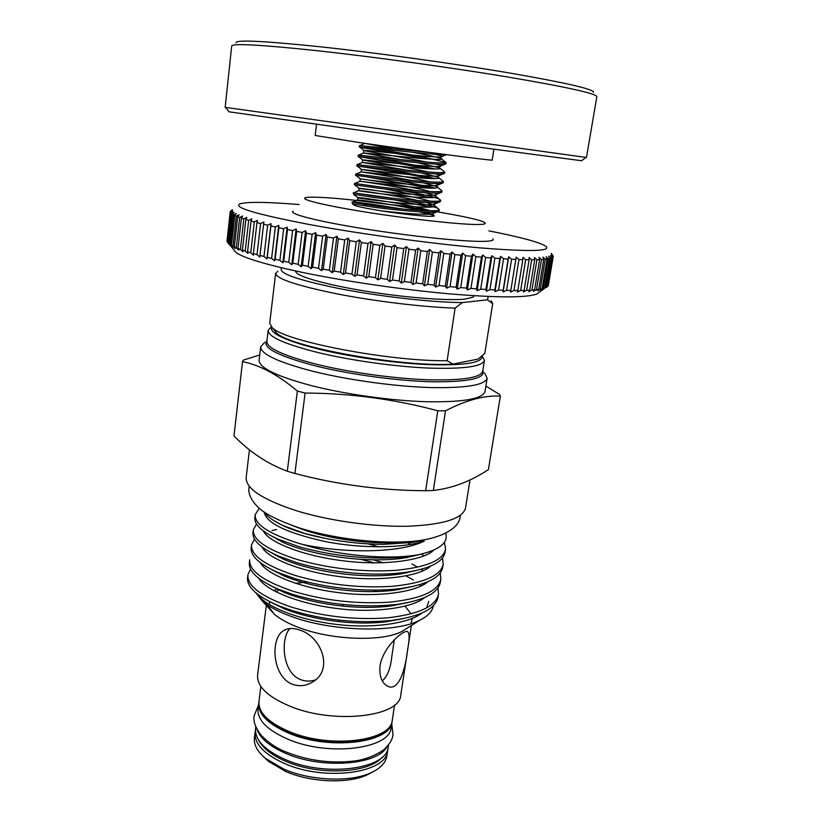 <?xml version="1.0" encoding="UTF-8"?>
<svg xmlns="http://www.w3.org/2000/svg" width="822" height="822" viewBox="0 0 822 822"><rect width="100%" height="100%" fill="white"/><g stroke="black" fill="none" stroke-linecap="round" stroke-linejoin="round"><path stroke-width="1.23" d="M258.889 702.255L258.026 708.872C257.255 719.949 267.15 730.039 287.731 739.122C328.461 756.98 390.604 748.873 391.18 727.347L392.166 720.719M258.766 703.036C257.995 714.02 267.921 724.038 288.532 733.07C329.324 750.835 391.519 742.872 392.063 721.531M255.796 726.648L255.57 728.446C254.748 739.851 264.581 750.178 285.049 759.425C325.563 777.612 387.542 768.991 388.22 746.849L388.498 745.03M256.896 729.022C259.958 738.207 269.606 746.345 285.84 753.425C321.71 769.289 377.206 765.148 386.792 747.013M581.565 160.732L488.494 148.453L228.978 111.802M225.156 107.353L586.466 157.485L596.844 96.667C596.361 93.585 566.79 87.05 508.14 77.062C450.764 67.507 373.126 56.8 316.737 50.656C260.79 44.748 232.451 43.196 231.712 46.001L225.156 107.353M236.048 42.806C235.38 39.59 263.225 40.895 319.583 46.72C375.531 52.711 452.614 63.366 508.921 72.901C566.399 82.878 594.614 89.382 593.556 92.413M493.878 149.193L492.214 160.023C495.985 161.348 415.418 150.806 358.618 142.453L315.175 135.466L316.521 124.574M394.642 199.89L430.214 207.185M439.246 209.579L439.051 210.935L437.181 211.788C430.183 213.268 396.882 210.309 373.722 207.206L352.463 203.784L352.063 202.14L373.907 205.808C401.342 209.538 440.304 212.528 439.246 209.579L437.797 208.326C434.16 206.702 427.101 204.812 416.61 202.654L409.983 201.349M384.778 188.968L430.409 197.732M440.613 200.229L440.417 201.585L438.712 202.335C432.023 203.692 398.413 200.619 375.017 197.588L353.614 194.352L353.285 192.79L375.212 196.181C402.698 199.797 441.712 202.962 440.613 200.229L439.287 199.119C435.722 197.568 428.591 195.718 417.895 193.571L404.948 191.094M366.715 176.894L430.266 188.197M441.989 190.848L441.794 192.214L440.253 192.851C433.882 194.084 399.954 190.899 376.322 187.94L354.333 184.775L354.518 183.409L376.507 186.532C404.064 190.026 443.12 193.355 441.989 190.848L436.533 186.481C442.349 188.937 424.912 188.536 400.879 186.121L359.974 181.272C362.934 181.58 393.296 186.019 415.408 190.601M435.28 188.074L398.249 180.583M356.81 165.921L356.984 164.544L379.127 167.133C406.808 170.39 445.945 174.069 444.753 171.993L444.548 173.37L443.305 173.822C437.592 174.788 403.057 171.356 378.932 168.541L356.81 165.921C355.947 165.849 393.635 171.387 420.309 176.638L429.629 178.549M443.366 181.436L443.171 182.803L441.784 183.347C435.732 184.457 401.506 181.148 377.627 178.261L355.566 175.363L355.751 173.987L377.812 176.843C405.441 180.224 444.527 183.727 443.366 181.436L438.003 177.182C443.52 179.432 426.104 178.826 402.225 176.422L361.156 171.88C363.807 172.363 389.351 176.103 411.545 180.439M435.783 178.61L389.679 169.774M358.043 156.447L358.228 155.06L380.442 157.382C408.195 160.516 447.374 164.369 446.141 162.52L445.935 163.897L444.836 164.266C439.462 165.099 404.619 161.533 380.247 158.8L358.043 156.447L428.283 168.777M444.753 171.993L439.472 167.842C444.702 169.887 427.296 169.085 403.561 166.691L362.348 162.448L406.489 170.082M435.958 169.065L379.394 158.697M446.541 154.67L446.356 154.69C441.332 155.379 406.181 151.68 381.572 149.018L359.286 146.943C358.371 147.344 396.142 153.221 422.919 158.266L425.858 158.821M446.141 162.52L423.114 156.92L371.667 147.95M359.286 146.943L359.471 145.556L429.875 152.45M363.992 204.401L395.865 207.997C373.024 204.216 358.628 202.233 352.679 202.037L352.063 202.14M393.45 198.328L353.285 192.79M382.877 187.313L354.518 183.409M364.054 175.127L355.751 173.987M539.561 292.036L536.715 294.081C525.998 297.872 496.724 297.78 448.915 293.803C402.667 289.673 346.011 281.422 303.77 272.699C265.979 264.705 243.333 257.923 235.842 252.333L233.684 249.621M547.945 286.087L548.387 285.296M547.318 286.837L552.774 257.286L552.199 257.687L550.36 255.642L551.603 257.974L550.627 258.314L548.634 256.228L549.713 258.56L548.315 258.848L546.178 256.711L547.072 259.043L545.263 259.269L542.982 257.081L543.702 259.413L541.472 259.567L539.057 257.337L539.581 259.66L536.93 259.752L534.413 257.481L534.721 259.793L531.659 259.814L529.029 257.492L529.132 259.803L525.669 259.752L522.946 257.389L522.823 259.68L518.959 259.557L516.165 257.152L515.826 259.433L511.582 259.238L508.726 256.793L508.15 259.053L503.537 258.786L500.639 256.31L499.827 258.55L494.875 258.211L491.946 255.693L490.909 257.913L485.638 257.502L482.689 254.954L481.425 257.152L475.846 256.659L472.917 254.101L471.427 256.259L465.581 255.704L462.673 253.114L460.957 255.252L454.874 254.625L452.018 252.015L450.076 254.121L443.788 253.433L441.003 250.813L438.856 252.878L432.403 252.138L429.69 249.498L427.348 251.532L420.761 250.741L418.162 248.09L415.624 250.094L408.945 249.241L406.458 246.6L403.756 248.563L397.026 247.669L394.683 245.018L391.817 246.949L385.076 246.014L382.877 243.374L379.867 245.275L373.167 244.298L371.133 241.668L367.989 243.528L361.361 242.531L359.512 239.911L356.265 241.74L349.74 240.712L348.086 238.123L344.747 239.911L338.376 238.863L336.928 236.294L333.506 238.051L327.32 237.003L326.087 234.455L322.614 236.181L316.655 235.123L315.638 232.605L312.124 234.301L306.421 233.243L305.63 230.766L302.106 232.431L298.191 264.314L301.191 266.749L302.475 265.187L308.137 266.307L311.117 268.722L312.627 267.171L318.546 268.291L321.484 270.685L323.231 269.154L329.365 270.253L332.232 272.616L334.205 271.096L340.534 272.174L343.319 274.517L345.497 273.007L351.98 274.065L354.662 276.367L357.046 274.867L363.632 275.884L366.201 278.155L368.77 276.665L375.438 277.641L377.873 279.87L380.617 278.391L387.316 279.326L389.597 281.504L392.505 280.025L399.194 280.908L401.3 283.056L404.352 281.576L410.99 282.398L412.921 284.504L416.107 283.015L422.662 283.785L424.399 285.84L427.687 284.35L434.108 285.049L435.639 287.063L439.03 285.563L445.288 286.2L446.603 288.152L450.055 286.662L456.118 287.217L457.217 289.128L460.721 287.618L466.547 288.101L467.41 289.961L470.955 288.44L476.513 288.851L477.15 290.669L480.706 289.128L485.966 289.457L486.377 291.224L489.922 289.683L494.865 289.93L495.039 291.656L498.564 290.084L503.156 290.248L503.105 291.933L506.588 290.351L510.822 290.443L510.534 292.077L513.966 290.474L517.819 290.485L517.315 292.087L520.655 290.464L524.128 290.402L523.398 291.964L526.655 290.32L529.717 290.176L528.782 291.707L531.937 290.043L534.588 289.827L533.447 291.317L536.489 289.632L538.729 289.354L537.383 290.813L542.119 288.758L540.599 290.187L547.318 286.837L552.199 257.687M299.105 204.544C267.469 201.955 247.854 201.688 240.271 203.743C232.153 207.154 255.313 214.1 309.74 224.581C360.283 233.951 430.687 243.579 479.966 247.864C530.139 251.871 552.055 251.296 545.726 246.127C539.006 242.089 520.059 237.003 488.885 230.869M551.274 253.31L553.196 256.125L551.665 254.173L553.206 256.556L551.367 254.954L552.774 257.286M318.761 197.311C311.158 196.992 306.585 197.177 305.044 197.866C300.667 199.736 327.423 206.086 369.407 212.651C411.288 219.217 458.748 224.406 476.431 224.498C483.387 224.54 486.244 223.985 484.98 222.834C479.781 216.823 360.498 198.688 318.761 197.311M293.187 211.182C287.885 213.71 317.251 221.303 364.177 228.804C411 236.315 464.132 241.812 483.552 241.37C491.207 241.206 494.279 240.373 492.768 238.883M295.694 271.496L296.28 272.606C300.307 277.507 330.352 285.614 369.212 291.738C408.031 297.883 448.637 300.893 464.995 299.095L473.061 297.143L473.945 296.208M289.837 628.573C280.353 638.53 282.049 672.951 300.831 679.722C305.589 681.459 310.459 681.53 315.463 679.907M266.955 340.493C261.488 347.531 277.959 356.08 316.357 366.129C351.426 374.77 399.471 381.161 434.098 381.819C469.691 381.953 485.925 378.161 482.822 370.424M484.497 372.849L487.148 378.171C485.021 385.189 465.673 388.303 429.084 387.522C393.646 386.319 347.346 379.856 313.131 371.349C278.031 362.194 260.543 353.994 260.687 346.75L264.715 342.353M271.517 327.002C269.277 333.311 285.614 340.842 320.518 349.597C353.645 357.498 398.639 363.612 431.92 364.732C466.218 365.451 482.925 362.523 482.041 355.926M482.134 355.895L484.415 360.365C482.452 366.561 464.029 369.14 429.166 368.092C395.413 366.694 351.302 360.55 318.597 352.7C284.915 344.243 268.106 336.794 268.167 330.352L271.332 326.817M372.253 772.166L366.838 775.023C347.634 783.931 310.562 782.441 285.686 771.478L268.445 761.367L264.037 757.175M283.775 769.084C310.408 780.797 350.182 782.41 370.66 772.906C380.319 768.508 385.703 762.919 386.813 756.127L387.624 750.763C386.926 773.029 324.978 781.753 284.515 763.504C264.057 754.216 254.255 743.838 255.077 732.371L254.399 737.755C253.608 744.588 257.265 751.431 265.352 758.295L283.775 769.084M380.011 665.861C382.99 646.647 404.578 628.491 407.846 631.841C409.603 633.639 409.52 639.557 407.609 649.606C405.523 668.656 398.886 692.319 387.409 686.072C381.675 682.866 379.209 676.126 380.011 665.861M267.51 604.951L273.952 613.818C279.809 619.038 288.46 623.744 299.927 627.946C332.807 640.287 382.477 641.797 401.691 631.543L407.116 628.152M411 623.662L412.274 618.38M411.123 613.859L405.051 606.184M377.277 591.511L373.034 590.114M299.65 630.053C321.083 636.249 333.907 669.19 313.213 681.623C306.606 685.908 299.711 686.791 292.509 684.294C272.051 676.732 270.099 638.191 283.518 630.679C287.844 628.008 293.218 627.803 299.65 630.053M266.307 605.403L257.605 675.16C256.844 686.37 267.53 696.676 289.642 706.088C333.578 724.634 400.386 716.856 400.756 695.032L411.37 625.501M291.409 525.227L306.277 530.724C337.195 540.763 381.665 545.387 409.027 541.534M249.436 449.829L246.179 477.459C245.593 488.391 262.136 499.416 295.828 510.544C328.656 520.778 373.373 527.025 407.918 526.224C443.644 524.713 462.858 518.6 465.55 507.904L469.999 479.945M433.328 490.498C452.439 488.237 470.8 481.281 488.402 469.619L500.341 396.163C484.528 395.166 466.249 400.057 445.503 410.836L437.787 410.774C394.468 399.153 350.244 393.245 305.106 393.05L297.369 391.056L287.299 471.222L294.893 473.462C337.821 484.785 381.418 490.539 425.673 490.724L433.328 490.498L445.503 410.836M260.687 346.75L259.115 360.098C258.93 367.732 276.326 376.24 311.312 385.61C345.404 394.303 391.591 400.746 426.957 401.742C463.495 402.287 482.843 398.855 485.031 391.447L487.148 378.171M485.884 386.083L499.529 394.437L500.341 396.163M411.894 563.995L417.617 567.149M421.09 569.297L423.166 570.684M438.013 587.802L438.496 594.059C435.927 606.338 418.932 614.27 387.532 617.846C354.539 620.178 322.286 616.531 290.772 606.903C261.375 596.7 247.093 585.994 247.915 574.784L250.525 568.988M247.915 574.784L247.494 578.441C247.35 587.874 258.118 597.121 279.809 606.204L290.372 609.986C323.529 620.189 357.138 623.692 391.19 620.497C420.206 616.592 435.824 608.753 438.044 596.967L438.496 594.059M264.345 512.096C267.191 516.555 273.377 521.025 282.891 525.505L304.705 533.437L325.461 538.431C345.096 542.273 364.454 544.246 383.525 544.349L411.709 542.499C417.442 541.719 424.419 539.664 424.275 541.04C401.013 553.185 344.449 553.596 302.609 544.431L298.982 543.404C269.123 534.002 254.512 524.426 255.159 514.685L259.29 508.243M255.159 514.685L254.799 517.665C254.265 524.59 261.848 531.69 277.559 538.965L298.571 546.558C333.938 556.915 380.041 561.036 412.788 555.775L418.84 554.655C439.421 549.949 448.391 542.849 445.771 533.344M302.609 544.431C338.839 555.775 389.669 560.121 418.84 554.655M444.455 542.201L445.534 549.209C443.12 560.429 426.125 567.509 394.539 570.437C361.341 572.204 328.8 568.526 296.917 559.422C267.171 549.815 252.642 539.951 253.33 529.83L256.515 523.994M253.33 529.83L252.971 532.8C252.375 540.331 260.646 547.997 277.805 555.785L296.506 562.556C330.814 572.821 374.935 576.982 407.681 572.061C430.862 568.249 443.325 561.621 445.072 552.168L445.534 549.209M442.472 557.881L443.171 564.241C440.705 575.821 423.72 583.178 392.197 586.333C359.06 588.285 326.611 584.627 294.851 575.349C265.229 565.536 250.782 555.384 251.511 544.904L254.481 539.078M251.511 544.904L251.162 547.853C250.494 556.042 259.526 564.293 278.247 572.595L294.451 578.462C327.68 588.603 369.797 592.806 402.39 588.285C427.399 584.391 440.839 577.363 442.709 567.19L443.171 564.241M440.243 572.883L440.828 579.191C438.311 591.121 421.316 598.765 389.854 602.136C356.789 604.283 324.443 600.625 292.807 591.172C263.297 581.164 248.932 570.725 249.713 559.885L249.354 562.813C248.624 571.711 258.468 580.568 278.905 589.405L292.406 594.275C327.146 604.694 361.978 608.075 396.913 604.427C423.844 600.502 438.332 593.073 440.376 582.12L440.828 579.191M272.01 530.55L276.562 529.512M406.664 576.314L413.394 579.993M433.307 605.66C432.464 611.26 428.005 616.089 419.919 620.168C395.957 633.074 333.506 631.656 293.022 617.065C279.213 612.215 268.938 606.811 262.177 600.841L255.724 592.683M289.673 594.563L291.009 593.823M279.305 589.631L275.987 591.819M269.924 601.786L269.02 604.355M338.859 621.627L338.674 620.086M342.425 606.061L343.555 604.54M491.186 300.811L492.727 303.503L484.805 353.398L478.178 359.06L452.932 364.125C401.67 367.455 288.203 346.792 276.192 332.602L273.962 329.828M382.302 680.852C387.439 676.414 390.604 668.327 391.796 656.593L394.303 639.865M307.377 582.017L295.488 583.332M277.271 588.716L273.839 590.679M280.61 557.47L279.973 557.593M278.679 556.956L279.521 556.813M297.369 391.056C278.237 374.924 259.958 365.112 242.521 361.618L243.363 360.108L259.721 355.001M287.299 471.222C267.438 463.834 249.672 452.059 233.982 435.886L242.521 361.618M294.893 473.462L305.106 393.05M437.787 410.774L425.673 490.724M275.637 273.377L269.698 323.252L272.216 327.649C283.95 341.13 389.289 361.546 447.127 360.704L455.111 308.116C423.392 307.151 374.585 301.273 336.373 293.752C296.619 285.542 276.377 278.75 275.637 273.377L277.815 271.229M281.915 267.859C276.973 272.699 295.817 279.562 338.438 288.43C379.363 296.475 432.649 302.496 462.344 302.578L455.111 308.116M484.805 353.398L492.727 303.503M492.676 303.729L487.508 299.814L462.344 302.578M487.508 299.814L488.196 296.475M447.127 360.704L452.932 364.125M545.263 259.269L540.301 289.108M547.072 259.043L542.119 288.758M548.315 258.848L543.373 288.46M549.713 258.56L544.781 288.049M550.627 258.314L545.705 287.7M551.603 257.974L546.702 287.227M553.052 256.957L548.202 285.881M302.106 232.431L296.68 231.383L296.115 228.937L292.601 230.581L287.495 229.544L287.155 227.139L283.662 228.752L278.884 227.735L278.781 225.372L275.329 226.964L270.911 225.978L271.034 223.656L267.633 225.218L263.595 224.262L263.934 221.991L260.615 223.533L256.967 222.608L257.522 220.378L254.296 221.909L251.049 221.026L251.82 218.847L248.686 220.358L245.86 219.515L246.836 217.388L243.826 218.878L241.411 218.087L242.582 216.001L239.695 217.491L237.702 216.751L239.068 214.706L236.315 216.186L234.743 215.498L236.294 213.504L233.684 214.984L232.534 214.347L234.249 212.405L231.794 213.874L231.054 213.288L232.924 211.398L230.633 212.857L230.304 212.333L232.328 210.483L230.201 211.737L232.431 209.682L230.448 211.326M230.201 211.737L227.129 241.216M230.201 211.942L227.006 241.052M230.304 212.333L227.098 241.534L230.55 245.819L229.256 244L232.554 247.175L231.434 245.388L232.986 246.199L235.287 248.634L234.352 246.857L236.325 247.73L238.76 250.176L238.01 248.419L240.404 249.333L242.952 251.789L242.418 250.063L245.223 251.029L247.884 253.484L247.556 251.779L250.761 252.786L253.525 255.252L253.412 253.566L257.029 254.604L259.865 257.07L259.978 255.416L263.985 256.474L266.893 258.951L267.232 257.307L271.62 258.396L274.569 260.862L275.144 259.238L279.881 260.348L282.871 262.804L283.682 261.211L288.758 262.321L291.759 264.776L292.807 263.194L298.191 264.314M230.633 212.857L227.417 242.182M231.054 213.288L227.817 242.716L229.276 244.555M231.794 213.874L228.537 243.425M232.534 214.347L229.256 244M233.684 214.984L230.396 244.771M234.743 215.498L231.434 245.388M236.315 216.186L232.986 246.199M237.702 216.751L234.352 246.857M239.695 217.491L236.325 247.73M241.411 218.087L238.01 248.419M243.826 218.878L240.404 249.333M245.86 219.515L242.418 250.063M248.686 220.358L245.223 251.029M251.049 221.026L247.556 251.779M254.296 221.909L250.761 252.786M256.967 222.608L253.412 253.566M260.615 223.533L257.029 254.604M263.595 224.262L259.978 255.416M267.633 225.218L263.985 256.474M270.911 225.978L267.232 257.307M275.329 226.964L271.62 258.396M278.884 227.735L275.144 259.238M283.662 228.752L279.881 260.348M287.495 229.544L283.682 261.211M292.601 230.581L288.758 262.321M296.68 231.383L292.807 263.194M306.421 233.243L302.475 265.187M312.124 234.301L308.137 266.307M316.655 235.123L312.627 267.171M322.614 236.181L318.546 268.291M327.32 237.003L323.231 269.154M333.506 238.051L329.365 270.253M338.376 238.863L334.205 271.096M344.747 239.911L340.534 272.174M349.74 240.712L345.497 273.007M356.265 241.74L351.98 274.065M361.361 242.531L357.046 274.867M367.989 243.528L363.632 275.884M373.167 244.298L368.77 276.665M379.867 245.275L375.438 277.641M385.076 246.014L380.617 278.391M391.817 246.949L387.316 279.326M397.026 247.669L392.505 280.025M403.756 248.563L399.194 280.908M408.945 249.241L404.352 281.576M415.624 250.094L410.99 282.398M420.761 250.741L416.107 283.015M427.348 251.532L422.662 283.785M432.403 252.138L427.687 284.35M438.856 252.878L434.108 285.049M443.788 253.433L439.03 285.563M450.076 254.121L445.288 286.2M454.874 254.625L450.055 286.662M460.957 255.252L456.118 287.217M465.581 255.704L460.721 287.618M471.427 256.259L466.547 288.101M475.846 256.659L470.955 288.44M481.425 257.152L476.513 288.851M485.638 257.502L480.706 289.128M490.909 257.913L485.966 289.457M494.875 258.211L489.922 289.683M499.827 258.55L494.865 289.93M503.537 258.786L498.564 290.084M508.15 259.053L503.156 290.248M511.582 259.238L506.588 290.351M515.826 259.433L510.822 290.443M518.959 259.557L513.966 290.474M522.823 259.68L517.819 290.485M525.669 259.752L520.655 290.464M529.132 259.803L524.128 290.402M531.659 259.814L526.655 290.32M534.721 259.793L529.717 290.176M536.93 259.752L531.937 290.043M539.581 259.66L534.588 289.827M543.702 259.413L538.729 289.354M541.472 259.567L536.489 289.632M508.726 256.793L503.105 291.933M500.639 256.31L495.039 291.656M491.946 255.693L486.377 291.224M482.689 254.954L477.15 290.669M472.917 254.101L467.41 289.961M462.673 253.114L457.217 289.128M452.018 252.015L446.603 288.152M441.003 250.813L435.639 287.063M429.69 249.498L424.399 285.84M418.162 248.09L412.921 284.504M406.458 246.6L401.3 283.056M394.683 245.018L389.597 281.504M382.877 243.374L377.873 279.87M371.133 241.668L366.201 278.155M359.512 239.911L354.662 276.367M348.086 238.123L343.319 274.517M336.928 236.294L332.232 272.616M326.087 234.455L321.484 270.685M315.638 232.605L311.117 268.722M305.63 230.766L301.191 266.749M296.115 228.937L291.759 264.776M287.155 227.139L282.871 262.804M278.781 225.372L274.569 260.862M271.034 223.656L266.893 258.951M418.932 211.747L433.369 215.159C435.023 215.847 434.489 216.227 431.776 216.309C425.066 216.618 400.879 214.008 380.576 210.73C366.715 208.49 358.002 206.692 354.446 205.325L354.446 204.236M395.865 207.997L403.15 209.086M268.167 330.352L266.862 341.336C266.77 348.086 283.508 355.772 317.087 364.403C349.71 372.397 393.728 378.531 427.43 379.764C462.252 380.627 480.675 377.791 482.689 371.277L484.415 360.365M258.745 740.314C262.855 748.267 271.846 755.254 285.696 761.285C318.515 775.855 369.222 773.348 381.942 757.381M288.758 731.375C329.56 749.109 391.775 741.187 392.31 719.908C391.354 742.4 329.766 750.034 289.015 732.453C268.249 723.442 258.231 713.095 258.971 701.402C258.211 712.366 268.136 722.353 288.758 731.375M325.461 538.431C308.435 535.081 294.461 530.909 283.549 525.926L275.082 521.415M420.792 554.223L406.109 557.686C369.808 563.841 313.665 556.196 283.436 542.571L271.753 536.139M416.59 570.406L401.27 573.838C365.646 579.448 313.531 572.338 283.467 559.196L271.188 552.62M407.969 542.993L410.784 544.411M412.254 586.538L396.266 589.919C361.536 594.943 313.388 588.367 283.672 575.801L270.726 569.071M277.98 539.91L278.781 539.715M368.061 543.887L379.076 546.887M407.825 602.608L391.087 605.927C357.467 610.335 313.233 604.293 284.073 592.395L270.387 585.5M274.569 554.737L275.134 554.573M373.445 559.823L382.98 562.782M405.924 572.544L406.592 572.913M422.035 583.908L423.022 584.935M403.273 618.617L385.713 621.853C353.439 625.614 313.079 620.096 284.7 608.979L270.171 601.909M424.275 541.04C403.006 548.521 360.252 548.582 325.358 541.564C286.539 532.964 266.143 523.1 264.16 511.972M433.78 550.082C423.751 560.676 382.538 565.968 343.452 560.83C302.989 555.97 268.27 542.181 263.389 530.94M430.718 566.009C419.95 576.571 379.24 581.863 341.12 576.797C301.602 572.02 267.366 558.261 261.848 546.815M421.563 554.038L423.474 555.518M427.748 581.75C416.425 592.333 376.271 597.676 338.983 592.683C300.338 588.018 266.462 574.29 260.348 562.628M424.769 597.44C412.901 608.023 373.311 613.387 336.856 608.475C299.064 603.923 265.557 590.227 258.889 578.4M277.805 556.515L278.668 556.309L277.805 556.504M360.694 559.34L374.452 562.885M428.765 601.283L426.618 607.91M421.768 613.068C409.387 623.641 370.373 628.994 334.729 624.175C297.79 619.726 264.663 606.102 257.471 594.111M364.711 143.347L393.286 148.833M411.884 152.183C426.947 154.875 436.636 156.961 440.941 158.461C445.873 160.311 428.498 159.314 404.917 156.93L363.55 152.984L400.263 159.53M417.073 162.622L439.472 167.842L439.657 166.434C431.766 167.791 364.793 159.838 362.666 159.91C357.519 159.509 406.243 166.958 428.796 172.055M421.008 172.856L438.003 177.182L438.147 175.98C429.814 177.531 364.043 169.702 361.464 169.404C355.649 168.644 408.698 176.566 429.896 181.888M423.618 182.885L436.533 186.481L437.242 185.556L436.636 185.484C427.882 187.252 363.283 179.525 360.283 178.877C353.799 177.727 410.599 186.049 430.348 191.608M425.19 192.749L435.054 195.739C441.178 198.41 423.731 198.205 399.543 195.78C375.171 193.417 355.135 190.416 358.813 190.632C362.122 190.745 396.749 195.811 418.131 200.578M426.043 202.479L433.584 204.966C440.006 207.843 422.549 207.843 398.208 205.418C373.681 203.044 353.635 199.859 357.652 199.952C361.433 199.89 399.328 205.408 419.908 210.401M426.392 212.107L432.105 214.162C434.139 215.148 434.026 215.867 431.776 216.309M417.668 150.796L423.289 151.844M435.208 154.31C441.517 155.779 443.5 156.632 441.157 156.879C433.728 158.009 365.543 149.943 363.879 150.395C359.44 150.323 402.996 157.166 426.752 162.057M435.865 164.153C440.643 165.407 441.897 166.167 439.657 166.434L444.836 164.266M435.917 173.884C439.575 174.983 440.315 175.682 438.147 175.98L443.305 173.822M435.557 183.532C438.383 184.508 438.743 185.166 436.636 185.484L441.784 183.347M434.93 193.108C437.119 194.013 437.191 194.629 435.126 194.978C425.96 196.92 362.523 189.307 359.101 188.32C351.95 186.769 412.079 195.43 430.368 201.226M434.098 202.644C435.804 203.476 435.639 204.072 433.615 204.442C424.039 206.558 361.772 199.068 357.93 197.753C350.121 195.78 413.24 204.729 430.07 210.781M433.132 212.127C434.437 212.908 434.098 213.494 432.105 213.874C425.847 215.148 401.239 213.206 380.576 210.73M258.488 705.184L254.245 715.52C252.95 721.1 255.406 727.85 261.632 735.772C269.092 743.252 277.281 748.678 286.21 752.038C307.007 760.278 328.625 763.381 351.066 761.347C362.327 760.504 373.096 756.764 383.371 750.137C389.186 744.896 392.402 739.779 393.019 734.776L391.745 723.648M249.23 486.141L249.045 487.364C247.997 493.159 250.71 499.478 257.194 506.331C263.297 513.051 277.25 520.223 299.054 527.837C330.259 537.814 372.161 543.393 404.239 541.821C435.341 541.082 459.21 530.149 460.094 516.658L460.248 515.394M229.061 111.915L225.629 107.425M581.452 160.814L585.983 157.434M536.715 294.081L543.959 288.871M473.061 297.143L474.386 295.756M387.624 750.763L387.809 748.729M366.838 775.023L370.66 772.906M394.581 704.978L392.31 719.908M401.691 631.543L419.919 620.168M406.931 631.522L407.846 631.841M283.518 630.679L286.416 629.303M273.952 613.818L262.177 600.841M260.851 686.442L258.971 701.402M279.809 606.204L284.7 608.979L270.109 601.879M274.671 521.169L282.891 525.505M420.854 554.203L406.109 557.686L412.788 555.775M271.712 536.108L283.436 542.571L277.559 538.965M416.651 570.386L401.27 573.838L407.681 572.061M271.137 552.59L283.467 559.196L277.805 555.785M412.325 586.518L396.266 589.919L402.39 588.285M270.674 569.05L283.672 575.801L278.247 572.595M407.897 602.588L391.087 605.927L396.913 604.427M270.325 585.47L284.073 592.395L278.905 589.405M403.355 618.596L391.19 620.497M420.936 586.014L419.518 584.699M279.1 556.566L278.36 556.792M268.445 761.367L265.352 758.295M255.457 730.388L255.077 732.371M276.192 332.602L272.216 327.649M553.206 256.556L548.377 285.368M296.28 272.606L295.396 270.921M235.842 252.333L229.544 244.411M359.985 145.504L364.876 143.367M445.247 161.913L440.941 158.461L441.157 156.879L446.356 154.69M358.649 155.06L363.55 152.984L363.879 150.395L359.491 146.902M357.323 164.575L362.348 162.448L362.666 159.91L358.3 156.437M356.111 174.007L361.156 171.88L361.464 169.404L357.108 165.952M354.96 183.388L359.974 181.272L360.283 178.877L355.936 175.446M439.287 199.119L435.054 195.739L435.732 195.893L435.855 195.02L435.126 194.978L440.253 192.851M353.809 192.728L358.813 190.632L359.101 188.32L354.765 184.909M437.797 208.326L433.584 204.966L434.365 205.192L434.468 204.442L433.615 204.442L438.712 202.335M352.679 202.037L357.652 199.952L357.93 197.753L353.614 194.352M433.369 215.159L432.105 214.162L433.009 214.45L433.091 213.843L432.105 213.874L437.181 211.788M354.446 205.325L352.463 203.784"/></g></svg>
